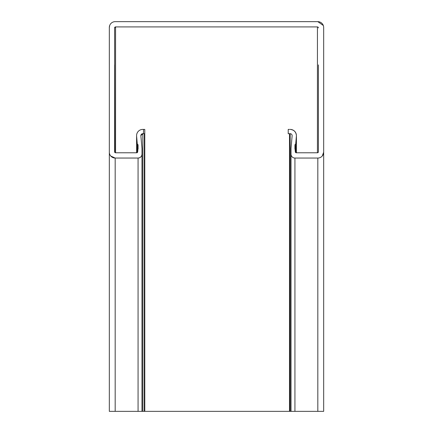 <?xml version="1.0" encoding="UTF-8"?>
<svg xmlns="http://www.w3.org/2000/svg" width="433" height="433" viewBox="0 0 433 433"><rect width="100%" height="100%" fill="white"/><g stroke="black" fill="none" stroke-linecap="round" stroke-linejoin="round"><path stroke-width="0.65" d="M114.593 64.901L114.593 151.81A0.974 0.974 90 0 0 115.568 152.784L136.709 152.784A0.974 0.974 90 0 0 137.683 151.81L137.9 149.298A0.585 0.585 90 0 0 138.073 148.887L138.073 144.99L137.293 144.065L136.606 136.178A6.235 6.235 -90 0 1 142.82 129.402L144.784 129.424L144.784 411.35L323.668 411.35L323.668 152.2L322.249 156.021M296.421 152.784L296.421 135.637L295.701 144.07L296.394 136.184A6.235 6.235 90 0 0 290.18 129.407C293.942 129.803 296.02 131.881 296.421 135.637M144.784 133.748L142.82 133.689L140.871 135.637L141.97 148.303L141.97 154.148C141.726 156.502 140.427 157.801 138.073 158.045L115.178 158.045L138.073 158.045A3.897 3.897 -90 0 0 141.97 154.148L141.97 411.35L109.332 411.35L109.332 152.367M136.584 152.784L136.584 135.794M115.178 411.35L115.178 158.045L110.751 156.015M109.332 64.901L109.332 27.501L109.695 25.471M216.5 21.655L317.822 21.655L323.305 25.477M216.5 26.916L115.568 26.916L114.593 27.891M318.407 64.901L318.407 151.815A0.974 0.974 -90 0 1 317.432 152.789L296.291 152.789A0.974 0.974 -90 0 1 295.317 151.815L295.095 149.304A0.585 0.585 -90 0 1 294.927 148.892L294.927 144.99L295.317 151.81L296.291 152.784L317.432 152.784L317.432 26.916L115.573 26.911A0.974 0.974 90 0 0 114.599 27.885L114.832 152.448M138.073 144.99A0.585 0.585 90 0 0 137.862 144.541L137.299 144.07L137.299 152.584M144.784 411.35L141.97 411.35M291.03 411.35L291.03 154.294M323.668 411.35L323.668 27.501A5.846 5.846 90 0 0 317.822 21.655L115.183 21.65A5.846 5.846 -90 0 0 109.338 27.495L109.332 152.2A5.846 5.846 -90 0 0 115.178 158.045M317.432 26.916A0.974 0.974 -90 0 1 318.407 27.891L318.347 27.555M317.432 152.784L318.168 152.448M295.138 149.342L294.927 144.99A0.585 0.585 -90 0 1 295.133 144.546L295.701 144.07L295.707 152.589M289.498 129.407L288.692 129.407A6.235 6.235 90 0 0 288.221 129.424L288.221 133.748A1.949 1.949 -90 0 1 288.692 133.694L290.18 133.694A1.949 1.949 -90 0 1 292.123 135.81L291.03 148.308L291.03 154.153A3.897 3.897 90 0 0 294.927 158.05L317.822 158.05A5.846 5.846 90 0 0 323.668 152.205M289.498 411.35L289.498 133.694M143.502 129.402L143.502 133.689L142.82 133.689A1.949 1.949 90 0 0 140.877 135.805L141.97 148.303L141.97 154.148M294.927 148.892L294.927 144.995M290.186 411.35L290.186 133.694M296.394 152.784L296.394 136.184M138.073 411.35L138.073 158.045M115.568 152.784L115.568 26.916M137.867 149.336L137.867 144.546M136.606 152.784L136.606 136.206M144.308 411.35L144.308 133.689M142.82 411.35L142.82 133.689M294.927 411.35L294.927 158.05M317.822 411.35L317.822 158.05"/></g></svg>
